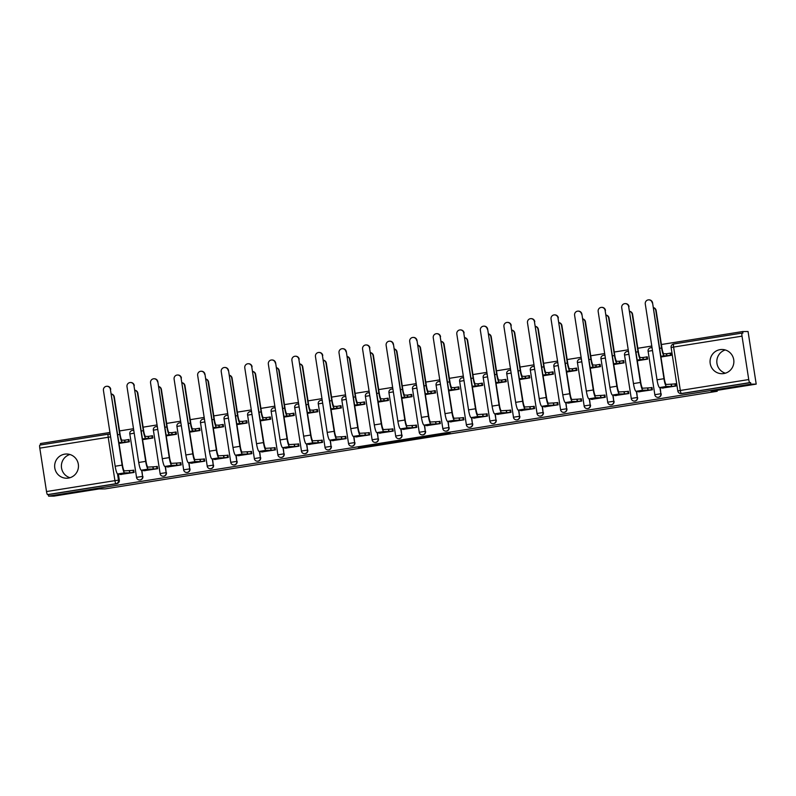 <?xml version="1.0" encoding="UTF-8"?>
<svg xmlns="http://www.w3.org/2000/svg" width="796" height="796" viewBox="0 0 796 796"><rect width="100%" height="100%" fill="white"/><g stroke="black" fill="none" stroke-linecap="round" stroke-linejoin="round"><path stroke-width="1.19" d="M432.039 436.258L450.247 433.342L445.462 433.362L427.959 436.118L438.825 435.014L432.039 436.258M68.416 478.078A12.109 11.92 -90.3 0 0 66.506 454.009A12.109 11.92 -90.3 0 0 54.685 467.093A12.109 11.92 -90.3 0 0 68.416 478.078M723.823 373.553A12.109 11.92 -90.3 0 0 721.912 349.484A12.109 11.92 -90.3 0 0 710.092 362.558A12.109 11.92 -90.3 0 0 723.823 373.553M133.768 430.437A3.104 3.055 -90.3 0 0 133.131 430.377L132.833 430.377A3.104 3.055 89.7 0 1 133.788 430.527M157.329 426.686A3.104 3.055 -90.3 0 0 156.693 426.616L156.394 426.616A3.104 3.055 89.7 0 1 157.339 426.765M180.891 422.925A3.104 3.055 -90.3 0 0 180.244 422.855L179.946 422.855A3.104 3.055 89.7 0 1 180.901 423.004M204.443 419.164A3.104 3.055 -90.3 0 0 203.806 419.104L203.507 419.104A3.104 3.055 89.7 0 1 204.463 419.253M228.004 415.413A3.104 3.055 -90.3 0 0 227.367 415.343L227.069 415.343A3.104 3.055 89.7 0 1 228.014 415.492M251.566 411.651A3.104 3.055 -90.3 0 0 250.919 411.582L250.621 411.592A3.104 3.055 89.7 0 1 251.576 411.741M275.118 407.89A3.104 3.055 -90.3 0 0 274.481 407.831L274.182 407.831A3.104 3.055 89.7 0 1 275.137 407.98M298.679 404.139A3.104 3.055 -90.3 0 0 298.042 404.07L297.744 404.07A3.104 3.055 89.7 0 1 298.699 404.219M322.241 400.378A3.104 3.055 -90.3 0 0 321.594 400.318L321.305 400.318A3.104 3.055 89.7 0 1 322.251 400.468M345.802 396.627A3.104 3.055 -90.3 0 0 345.156 396.557L344.857 396.557A3.104 3.055 89.7 0 1 345.812 396.707M369.354 392.866A3.104 3.055 -90.3 0 0 368.717 392.796L368.419 392.796A3.104 3.055 89.7 0 1 369.374 392.955M392.916 389.105A3.104 3.055 -90.3 0 0 392.269 389.045L391.98 389.045A3.104 3.055 89.7 0 1 392.925 389.194M416.477 385.354A3.104 3.055 -90.3 0 0 415.83 385.284L415.532 385.284A3.104 3.055 89.7 0 1 416.487 385.433M440.029 381.592A3.104 3.055 -90.3 0 0 439.392 381.523L439.094 381.533A3.104 3.055 89.7 0 1 440.049 381.682M463.59 377.841A3.104 3.055 -90.3 0 0 462.944 377.772L462.655 377.772A3.104 3.055 89.7 0 1 463.6 377.921M487.152 374.08A3.104 3.055 -90.3 0 0 486.505 374.011L486.207 374.011A3.104 3.055 89.7 0 1 487.162 374.16M510.704 370.319A3.104 3.055 -90.3 0 0 510.067 370.259L509.768 370.259A3.104 3.055 89.7 0 1 510.724 370.409M534.265 366.568A3.104 3.055 -90.3 0 0 533.628 366.498L533.33 366.498A3.104 3.055 89.7 0 1 534.275 366.648M557.827 362.807A3.104 3.055 -90.3 0 0 557.18 362.737L556.882 362.747A3.104 3.055 89.7 0 1 557.837 362.896M581.378 359.046A3.104 3.055 -90.3 0 0 580.742 358.986L580.443 358.986A3.104 3.055 89.7 0 1 581.398 359.135M604.94 355.295A3.104 3.055 -90.3 0 0 604.303 355.225L604.005 355.225A3.104 3.055 89.7 0 1 604.95 355.374M628.502 351.534A3.104 3.055 -90.3 0 0 627.855 351.474L627.556 351.474A3.104 3.055 89.7 0 1 628.512 351.623M652.053 347.782A3.104 3.055 -90.3 0 0 651.417 347.713L651.118 347.713A3.104 3.055 89.7 0 1 652.073 347.862M362.876 447.024L383.473 443.999L376.936 444.248L358.2 447.272L380.627 444.337L362.876 447.024M671.127 347.544L677.804 390.935L680.331 390.468L673.615 347.066L671.088 347.534A3.104 3.104 0 0 1 673.665 344.001L742.071 333.086A3.104 0.537 80.9 0 0 742.021 336.151L673.615 347.066A3.104 0.537 -99.1 0 1 673.665 344.001A3.104 0.537 -99.1 0 1 673.675 343.991L742.061 333.086A3.104 0.537 80.9 0 0 742.071 333.086L742.927 333.086L742.688 331.544L748.061 331.524L756.2 384.12L711.196 391.304L717.216 391.274L105.002 488.913L98.983 488.943L53.979 496.117L48.606 496.147L750.827 384.15L750.588 382.617L749.752 382.617L681.346 393.532A3.104 3.055 89.7 0 1 680.888 393.562L681.724 393.562A3.104 3.055 89.7 0 0 682.182 393.522L681.346 393.532A3.104 0.537 80.9 0 1 680.331 390.468L748.737 379.553A3.104 0.537 80.9 0 0 749.752 382.617M756.2 384.12L750.827 384.15M409.094 439.899L429.571 436.646L423.034 436.905L404.298 439.919L409.094 439.899L408.975 439.143M405.283 440.546L386.04 443.581L381.254 443.601L405.244 440.317M118.365 473.968L119.32 480.157L118.485 480.157A3.104 3.055 89.7 0 1 115.947 483.709L47.531 494.615A3.104 0.537 -99.1 0 1 46.516 491.55L39.8 448.148A3.104 0.537 -99.1 0 1 39.85 445.083A3.104 0.537 -99.1 0 1 39.87 445.083L108.246 434.178A3.104 3.055 89.7 0 1 110.266 434.546M742.688 331.544L661.396 344.509M651.785 346.041L637.835 348.27M628.233 349.802L614.283 352.031M604.671 353.563L590.722 355.782M581.11 357.314L567.16 359.543M557.558 361.076L543.608 363.294M533.997 364.827L520.047 367.055M510.435 368.588L496.485 370.817M486.883 372.349L472.933 374.568M463.322 376.1L449.372 378.329M439.76 379.861L425.81 382.09M416.209 383.622L402.259 385.841M392.647 387.373L378.697 389.602M369.085 391.135L355.135 393.353M345.534 394.886L331.584 397.114M321.972 398.647L308.022 400.876M298.41 402.408L284.461 404.627M274.859 406.159L260.909 408.388M251.297 409.92L237.347 412.149M227.736 413.681L213.786 415.9M204.174 417.432L190.234 419.661M180.622 421.193L166.672 423.412M157.061 424.945L143.111 427.173M133.499 428.706L119.549 430.935M109.948 432.467L40.467 443.541L40.686 444.954M48.606 496.147L48.367 494.615L47.531 494.615M742.021 336.151L748.737 379.553M662.302 388.04L675.913 386.04L675.565 383.742L673.157 384.12M638.74 391.801L652.362 389.801L652.004 387.493L649.596 387.881M637.397 360.757L647.606 359.125L647.257 356.827L644.85 357.205M615.179 395.552L628.8 393.552L628.442 391.254L626.034 391.642M613.835 364.508L624.054 362.886L623.696 360.578L621.288 360.966M591.627 399.313L605.239 397.313L604.88 395.015L602.482 395.393M590.274 368.269L600.492 366.638L600.134 364.339L597.726 364.727M568.065 403.075L581.687 401.065L581.329 398.766L578.921 399.154M566.722 372.03L576.931 370.399L576.583 368.1L574.175 368.478M544.504 406.826L558.125 404.826L557.767 402.527L555.359 402.905M543.161 375.782L553.379 374.16L553.021 371.851L550.613 372.239M520.952 410.587L534.564 408.587L534.206 406.278L531.808 406.666M519.599 379.543L529.818 377.911L529.459 375.613L527.052 376.001M497.391 414.348L511.012 412.338L510.654 410.04L508.246 410.428M496.047 383.294L506.256 381.672L505.908 379.374L503.5 379.752M473.829 418.099L487.45 416.099L487.092 413.801L484.684 414.179M472.486 387.055L482.704 385.423L482.346 383.125L479.938 383.513M450.277 421.86L463.889 419.85L463.531 417.552L461.123 417.94M448.924 390.816L459.143 389.184L458.785 386.886L456.377 387.264M426.716 425.611L440.327 423.611L439.979 421.313L437.571 421.701M425.372 394.567L435.581 392.945L435.233 390.637L432.825 391.025M403.154 429.372L416.776 427.372L416.417 425.074L414.01 425.452M401.811 398.328L412.03 396.697L411.671 394.398L409.263 394.786M379.602 433.133L393.214 431.124L392.856 428.825L390.448 429.213M378.249 402.089L388.468 400.458L388.11 398.159L385.702 398.537M356.041 436.885L369.652 434.885L369.304 432.586L366.896 432.964M354.698 405.841L364.906 404.209L364.548 401.91L362.15 402.298M332.479 440.646L346.101 438.646L345.743 436.337L343.335 436.725M331.136 409.602L341.355 407.97L340.996 405.671L338.589 406.05M308.928 444.397L322.539 442.397L322.181 440.098L319.773 440.486M307.574 413.353L317.793 411.731L317.435 409.433L315.027 409.811M285.366 448.158L298.978 446.158L298.629 443.86L296.221 444.238M284.023 417.114L294.231 415.482L293.873 413.184L291.465 413.572M261.804 451.919L275.426 449.909L275.068 447.611L272.66 447.999M260.461 420.875L270.68 419.243L270.322 416.945L267.914 417.323M238.253 455.67L251.864 453.67L251.506 451.372L249.098 451.75M236.9 424.626L247.118 423.004L246.76 420.696L244.352 421.084M214.691 459.431L228.303 457.431L227.954 455.133L225.547 455.511M213.348 428.387L223.557 426.755L223.198 424.457L220.791 424.845M191.13 463.192L204.751 461.183L204.393 458.884L201.985 459.272M189.786 432.148L199.995 430.517L199.647 428.218L197.239 428.596M167.568 466.944L181.189 464.944L180.831 462.645L178.423 463.023M166.225 435.9L176.443 434.268L176.085 431.969L173.677 432.357M144.016 470.705L157.628 468.705L157.28 466.396L154.872 466.784M142.673 439.661L152.882 438.029L152.524 435.73L150.116 436.108M120.455 474.456L134.076 472.456L133.718 470.157L131.31 470.545M119.111 443.412L129.32 441.79L128.972 439.482L126.564 439.87M141.927 470.207L142.584 476.396A3.104 3.055 89.7 0 1 139.579 479.978L139.877 479.978A3.104 3.055 -90.3 0 0 142.882 476.396M165.488 466.456L166.145 472.635A3.104 3.055 89.7 0 1 163.14 476.227L163.439 476.227A3.104 3.055 -90.3 0 0 166.444 472.635M189.04 462.695L189.707 468.884A3.104 3.055 89.7 0 1 186.702 472.466L186.99 472.466A3.104 3.055 -90.3 0 0 190.005 468.884M212.602 458.934L213.258 465.123A3.104 3.055 89.7 0 1 210.253 468.715L210.552 468.705A3.104 3.055 -90.3 0 0 213.557 465.123M236.163 455.183L236.82 461.372A3.104 3.055 89.7 0 1 233.815 464.954L234.114 464.954A3.104 3.055 -90.3 0 0 237.118 461.362M259.715 451.422L260.382 457.61A3.104 3.055 89.7 0 1 257.377 461.192L257.665 461.192A3.104 3.055 -90.3 0 0 260.68 457.61M283.276 447.67L283.933 453.849A3.104 3.055 89.7 0 1 280.928 457.441L281.227 457.441A3.104 3.055 -90.3 0 0 284.232 453.849M306.838 443.909L307.495 450.098A3.104 3.055 89.7 0 1 304.49 453.68L304.788 453.68A3.104 3.055 -90.3 0 0 307.793 450.098M330.39 440.148L331.056 446.337A3.104 3.055 89.7 0 1 328.051 449.929L328.35 449.919A3.104 3.055 -90.3 0 0 331.355 446.337M353.951 436.397L354.608 442.576A3.104 3.055 89.7 0 1 351.603 446.168L351.902 446.168A3.104 3.055 -90.3 0 0 354.907 442.576M377.513 432.636L378.17 438.825A3.104 3.055 89.7 0 1 375.165 442.407L375.463 442.407A3.104 3.055 -90.3 0 0 378.468 438.825M401.065 428.875L401.731 435.064A3.104 3.055 89.7 0 1 398.726 438.656L399.025 438.656A3.104 3.055 -90.3 0 0 402.03 435.064M424.626 425.124L425.293 431.313A3.104 3.055 89.7 0 1 422.278 434.895L422.577 434.895A3.104 3.055 -90.3 0 0 425.581 431.303M448.188 421.363L448.845 427.551A3.104 3.055 89.7 0 1 445.84 431.134L446.138 431.134A3.104 3.055 -90.3 0 0 449.143 427.551M471.739 417.611L472.406 423.79A3.104 3.055 89.7 0 1 469.401 427.382L469.7 427.382A3.104 3.055 -90.3 0 0 472.705 423.79M495.301 413.85L495.968 420.039A3.104 3.055 89.7 0 1 492.953 423.621L493.251 423.621A3.104 3.055 -90.3 0 0 496.256 420.039M518.863 410.089L519.519 416.278A3.104 3.055 89.7 0 1 516.514 419.87L516.813 419.86A3.104 3.055 -90.3 0 0 519.818 416.278M542.424 406.338L543.081 412.517A3.104 3.055 89.7 0 1 540.076 416.109L540.375 416.109A3.104 3.055 -90.3 0 0 543.379 412.517M565.976 402.577L566.643 408.766A3.104 3.055 89.7 0 1 563.638 412.348L563.926 412.348A3.104 3.055 -90.3 0 0 566.931 408.766M589.538 398.826L590.194 405.005A3.104 3.055 89.7 0 1 587.189 408.597L587.488 408.597A3.104 3.055 -90.3 0 0 590.493 405.005M613.099 395.065L613.756 401.254A3.104 3.055 89.7 0 1 610.751 404.836L611.049 404.836A3.104 3.055 -90.3 0 0 614.054 401.244M636.651 391.304L637.317 397.493A3.104 3.055 89.7 0 1 634.312 401.075L634.601 401.075A3.104 3.055 -90.3 0 0 637.606 397.493M660.212 387.553L660.869 393.731A3.104 3.055 89.7 0 1 657.864 397.323L658.163 397.323A3.104 3.055 -90.3 0 0 661.168 393.731M717.216 391.274L717.077 390.358M725.405 373.185A12.109 11.92 89.7 0 1 725.295 349.961M69.998 477.719A12.109 11.92 89.7 0 1 69.889 454.486M660.959 356.996L671.167 355.364L670.809 353.066L668.401 353.454M46.516 491.55L114.932 480.645L108.206 437.243A3.104 0.537 -99.1 0 1 108.256 434.168A3.104 3.104 0 0 1 108.734 434.138L109.569 434.128A3.104 3.055 89.7 0 1 110.216 434.198M48.367 494.615L116.783 483.699A3.104 3.055 -90.3 0 0 119.32 480.157M750.588 382.617L682.182 393.522M426.328 437.133L415.651 438.238L426.328 437.133M395.662 441.919L403.662 440.656L395.662 441.919M653.307 307.574A3.572 3.512 89.7 0 1 656.133 310.53L661.944 348.021A5.821 1.005 80.9 0 0 663.844 353.772L666.411 353.752L666.72 355.752L664.153 355.762A7.841 1.343 -99.1 0 1 661.585 348.021L655.785 310.53A3.572 3.512 -90.3 0 0 653.317 307.664M666.411 353.752L670.192 353.235L670.501 355.225L666.72 355.752M671.147 355.225L670.501 355.225M670.839 353.235L670.192 353.235M652.222 302.868A3.572 3.512 -90.3 0 0 648.73 299.853A3.572 3.512 -90.3 0 0 645.277 303.982L657.018 379.811L663.963 378.707L652.571 302.868L664.312 378.707A5.821 1.005 80.9 0 0 666.212 384.448L675.585 383.901M648.73 299.853L649.088 299.853A3.572 3.512 89.7 0 1 652.571 302.868M671.157 384.428L671.466 386.418L666.521 386.448A7.841 1.343 -99.1 0 1 663.963 378.707M675.894 385.901L671.466 386.418M663.396 388.04L661.765 388.04L664.521 387.533L659.576 387.553A7.841 1.343 -99.1 0 1 657.018 379.811M629.745 311.326A3.572 3.512 89.7 0 1 632.581 314.281L638.382 351.782A5.821 1.005 80.9 0 0 640.283 357.523L642.85 357.513L643.158 359.503L640.591 359.523A7.841 1.343 -99.1 0 1 638.034 351.782L632.223 314.291A3.572 3.512 -90.3 0 0 629.755 311.415M642.85 357.513L646.631 356.996L646.939 358.986L643.158 359.503M647.586 358.986L646.939 358.986M647.277 356.986L646.631 356.996M606.184 315.087A3.572 3.512 89.7 0 1 609.02 318.042L614.82 355.533A5.821 1.005 80.9 0 0 616.731 361.285L619.288 361.275L619.596 363.265L617.039 363.275A7.841 1.343 -99.1 0 1 614.472 355.543L608.671 318.042A3.572 3.512 -90.3 0 0 606.204 315.176M619.288 361.275L623.079 360.747L623.387 362.747L619.596 363.265M624.034 362.737L623.387 362.747M623.726 360.747L623.079 360.747M582.622 318.838A3.572 3.512 89.7 0 1 585.458 321.803L591.269 359.295A5.821 1.005 80.9 0 0 593.169 365.036L595.736 365.026L596.045 367.026L593.478 367.036A7.841 1.343 -99.1 0 1 590.911 359.295L585.11 321.803A3.572 3.512 -90.3 0 0 582.642 318.937M595.736 365.026L599.517 364.508L599.826 366.498L596.045 367.026M600.473 366.498L599.826 366.498M600.164 364.508L599.517 364.508M628.661 306.629A3.572 3.512 -90.3 0 0 625.178 303.614A3.572 3.512 -90.3 0 0 621.716 307.734L633.457 383.572L640.402 382.468L628.661 306.629L640.76 382.458A5.821 1.005 80.9 0 0 642.661 388.209L652.023 387.662M625.178 303.614L625.527 303.614A3.572 3.512 89.7 0 1 629.019 306.629M647.596 388.189L647.904 390.179L642.969 390.199A7.841 1.343 -99.1 0 1 640.402 382.468M652.332 389.652L647.904 390.179M639.835 391.791L638.203 391.791L640.959 391.284L636.024 391.314A7.841 1.343 -99.1 0 1 633.457 383.572M605.109 310.39A3.572 3.512 -90.3 0 0 601.617 307.375A3.572 3.512 -90.3 0 0 598.164 311.495L609.895 387.334L616.85 386.219L605.109 310.39L617.198 386.219A5.821 1.005 80.9 0 0 619.099 391.96L628.472 391.423M601.617 307.375L601.965 307.365A3.572 3.512 89.7 0 1 605.457 310.39M624.034 391.94L624.343 393.94L619.407 393.96A7.841 1.343 -99.1 0 1 616.85 386.219M628.78 393.413L624.343 393.94M616.273 395.552L614.641 395.552L617.398 395.045L612.462 395.065A7.841 1.343 -99.1 0 1 609.895 387.334M581.548 314.141A3.572 3.512 -90.3 0 0 578.055 311.127A3.572 3.512 -90.3 0 0 574.603 315.256L586.344 391.085L593.289 389.98L581.896 314.141L593.637 389.98A5.821 1.005 80.9 0 0 595.537 395.721L604.91 395.174M578.055 311.127L578.413 311.127A3.572 3.512 89.7 0 1 581.896 314.141M600.482 395.702L600.791 397.692L595.846 397.711A7.841 1.343 -99.1 0 1 593.289 389.98M605.219 397.174L600.791 397.692M592.721 399.313L591.09 399.313L593.846 398.796L588.901 398.826A7.841 1.343 -99.1 0 1 586.344 391.085M559.071 322.599A3.572 3.512 89.7 0 1 561.906 325.554L567.707 363.056A5.821 1.005 80.9 0 0 569.608 368.797L572.175 368.787L572.483 370.777L569.916 370.787A7.841 1.343 -99.1 0 1 567.359 363.056L561.548 325.554A3.572 3.512 -90.3 0 0 559.081 322.688M572.175 368.787L575.956 368.269L576.264 370.259L572.483 370.777M576.911 370.259L576.264 370.259M576.602 368.259L575.956 368.269M535.509 326.36A3.572 3.512 89.7 0 1 538.345 329.315L544.146 366.807A5.821 1.005 80.9 0 0 546.056 372.558L548.613 372.548L548.922 374.538L546.364 374.548A7.841 1.343 -99.1 0 1 543.797 366.807L537.997 329.315A3.572 3.512 -90.3 0 0 535.529 326.45M548.613 372.548L552.404 372.021L552.713 374.02L548.922 374.538M553.359 374.011L552.713 374.02M553.041 372.021L552.404 372.021M557.986 317.902A3.572 3.512 -90.3 0 0 554.504 314.888A3.572 3.512 -90.3 0 0 551.041 319.007L562.782 394.846L569.727 393.731L557.986 317.902L570.085 393.731A5.821 1.005 80.9 0 0 571.986 399.483L581.349 398.935M554.504 314.888L554.852 314.888A3.572 3.512 89.7 0 1 558.344 317.902M576.921 399.453L577.229 401.453L572.294 401.473A7.841 1.343 -99.1 0 1 569.727 393.731M581.657 400.925L577.229 401.453M569.16 403.065L567.528 403.065L570.284 402.557L565.349 402.577A7.841 1.343 -99.1 0 1 562.782 394.846M534.434 321.664A3.572 3.512 -90.3 0 0 530.942 318.639A3.572 3.512 -90.3 0 0 527.489 322.768L539.22 398.597L546.175 397.493L534.434 321.664L546.524 397.493A5.821 1.005 80.9 0 0 548.424 403.234L557.797 402.686M530.942 318.639L531.29 318.639A3.572 3.512 89.7 0 1 534.783 321.654M553.359 403.214L553.668 405.204L548.733 405.234A7.841 1.343 -99.1 0 1 546.175 397.493M558.105 404.686L553.668 405.204M545.598 406.826L543.966 406.826L546.723 406.318L541.787 406.338A7.841 1.343 -99.1 0 1 539.22 398.597M511.947 330.111A3.572 3.512 89.7 0 1 514.783 333.076L520.594 370.568A5.821 1.005 80.9 0 0 522.494 376.309L525.062 376.299L525.37 378.289L522.803 378.309A7.841 1.343 -99.1 0 1 520.236 370.568L514.435 333.076A3.572 3.512 -90.3 0 0 511.967 330.201M525.062 376.299L528.842 375.782L529.151 377.772L525.37 378.289M529.798 377.772L529.151 377.772M529.489 375.782L528.842 375.782M488.396 333.872A3.572 3.512 89.7 0 1 491.231 336.827L497.032 374.319A5.821 1.005 80.9 0 0 498.933 380.07L501.5 380.06L501.808 382.05L499.241 382.06A7.841 1.343 -99.1 0 1 496.684 374.329L490.873 336.827A3.572 3.512 -90.3 0 0 488.406 333.962M501.5 380.06L505.281 379.533L505.589 381.533L501.808 382.05M506.236 381.533L505.589 381.533M505.928 379.533L505.281 379.533M464.834 337.633A3.572 3.512 89.7 0 1 467.67 340.589L473.471 378.08A5.821 1.005 80.9 0 0 475.371 383.831L477.938 383.811L478.247 385.811L475.69 385.821A7.841 1.343 -99.1 0 1 473.123 378.08L467.322 340.589A3.572 3.512 -90.3 0 0 464.844 337.723M477.938 383.811L481.729 383.294L482.038 385.284L478.247 385.811M482.675 385.284L482.038 385.284M482.366 383.294L481.729 383.294M441.273 341.385A3.572 3.512 89.7 0 1 444.108 344.34L449.919 381.841A5.821 1.005 80.9 0 0 451.82 387.582L454.377 387.572L454.685 389.562L452.128 389.582A7.841 1.343 -99.1 0 1 449.561 381.841L443.76 344.35A3.572 3.512 -90.3 0 0 441.292 341.474M454.377 387.572L458.168 387.055L458.476 389.045L454.685 389.562M459.123 389.045L458.476 389.045M458.814 387.045L458.168 387.055M417.721 345.146A3.572 3.512 89.7 0 1 420.557 348.101L426.358 385.592A5.821 1.005 80.9 0 0 428.258 391.343L430.825 391.334L431.134 393.324L428.566 393.333A7.841 1.343 -99.1 0 1 426.009 385.602L420.198 348.101A3.572 3.512 -90.3 0 0 417.731 345.235M430.825 391.334L434.606 390.806L434.915 392.806L431.134 393.324M435.561 392.796L434.915 392.806M435.253 390.806L434.606 390.806M394.159 348.897A3.572 3.512 89.7 0 1 396.995 351.862L402.796 389.353A5.821 1.005 80.9 0 0 404.696 395.095L407.263 395.085L407.572 397.085L405.005 397.095A7.841 1.343 -99.1 0 1 402.448 389.353L396.647 351.862A3.572 3.512 -90.3 0 0 394.169 348.996M407.263 395.085L411.054 394.567L411.363 396.557L407.572 397.085M412 396.557L411.363 396.557M411.691 394.567L411.054 394.567M370.598 352.658A3.572 3.512 89.7 0 1 373.433 355.613L379.244 393.115A5.821 1.005 80.9 0 0 381.145 398.856L383.702 398.846L384.01 400.836L381.453 400.846A7.841 1.343 -99.1 0 1 378.886 393.115L373.085 355.613A3.572 3.512 -90.3 0 0 370.618 352.747M383.702 398.846L387.493 398.328L387.801 400.318L384.01 400.836M388.448 400.318L387.801 400.318M388.14 398.318L387.493 398.328M347.046 356.419A3.572 3.512 89.7 0 1 349.882 359.374L355.683 396.866A5.821 1.005 80.9 0 0 357.583 402.617L360.15 402.597L360.459 404.597L357.892 404.607A7.841 1.343 -99.1 0 1 355.334 396.866L349.524 359.374A3.572 3.512 -90.3 0 0 347.056 356.509M360.15 402.597L363.931 402.079L364.24 404.079L360.459 404.597M364.886 404.07L364.24 404.079M364.578 402.079L363.931 402.079M510.873 325.415A3.572 3.512 -90.3 0 0 507.38 322.4A3.572 3.512 -90.3 0 0 503.928 326.529L515.669 402.358L522.614 401.254L510.873 325.415L522.962 401.244A5.821 1.005 80.9 0 0 524.862 406.995L534.235 406.448M507.38 322.4L507.739 322.4A3.572 3.512 89.7 0 1 511.221 325.415M529.808 406.975L530.116 408.965L525.171 408.985A7.841 1.343 -99.1 0 1 522.614 401.254M534.544 408.438L530.116 408.965M522.037 410.577L520.455 410.587L523.171 410.069L518.226 410.099A7.841 1.343 -99.1 0 1 515.669 402.358M487.311 329.176A3.572 3.512 -90.3 0 0 483.829 326.161A3.572 3.512 -90.3 0 0 480.366 330.28L492.107 406.119L499.052 405.005L487.669 329.176L499.4 405.005A5.821 1.005 80.9 0 0 501.311 410.756L510.674 410.209M483.829 326.161L484.177 326.151A3.572 3.512 89.7 0 1 487.669 329.176M506.246 410.726L506.555 412.726L501.619 412.746A7.841 1.343 -99.1 0 1 499.052 405.005M510.982 412.199L506.555 412.726M498.485 414.338L496.853 414.338L499.609 413.83L494.674 413.85A7.841 1.343 -99.1 0 1 492.107 406.119M463.76 332.927A3.572 3.512 -90.3 0 0 460.267 329.912A3.572 3.512 -90.3 0 0 456.814 334.041L468.545 409.87L475.501 408.766L463.76 332.927L475.849 408.766A5.821 1.005 80.9 0 0 477.749 414.507L487.122 413.96M460.267 329.912L460.615 329.912A3.572 3.512 89.7 0 1 464.108 332.927M482.684 414.487L482.993 416.477L478.058 416.507A7.841 1.343 -99.1 0 1 475.501 408.766M487.431 415.96L482.993 416.477M474.923 418.099L473.292 418.099L476.048 417.592L471.113 417.611A7.841 1.343 -99.1 0 1 468.545 409.87M440.198 336.688A3.572 3.512 -90.3 0 0 436.705 333.673A3.572 3.512 -90.3 0 0 433.253 337.793L444.994 413.631L451.939 412.527L440.198 336.688L452.287 412.517A5.821 1.005 80.9 0 0 454.188 418.268L463.561 417.721M436.705 333.673L437.054 333.673A3.572 3.512 89.7 0 1 440.546 336.688M459.133 418.238L459.441 420.238L454.496 420.258A7.841 1.343 -99.1 0 1 451.939 412.527M463.869 419.711L459.441 420.238M451.362 421.85L449.74 421.85L452.496 421.343L447.551 421.373A7.841 1.343 -99.1 0 1 444.994 413.631M416.636 340.449A3.572 3.512 -90.3 0 0 413.154 337.434A3.572 3.512 -90.3 0 0 409.691 341.554L421.432 417.383L428.377 416.278L416.995 340.439L428.726 416.278A5.821 1.005 80.9 0 0 430.636 422.019L439.999 421.482M413.154 337.434L413.502 337.424A3.572 3.512 89.7 0 1 416.995 340.439M435.571 421.999L435.88 423.989L430.944 424.019A7.841 1.343 -99.1 0 1 428.377 416.278M440.307 423.472L435.88 423.989M427.81 425.611L426.178 425.611L428.935 425.104L423.989 425.124A7.841 1.343 -99.1 0 1 421.432 417.383M393.085 344.2A3.572 3.512 -90.3 0 0 389.592 341.185A3.572 3.512 -90.3 0 0 386.13 345.315L397.871 421.144L404.826 420.039L393.433 344.2L405.174 420.039A5.821 1.005 80.9 0 0 407.074 425.78L416.447 425.233M389.592 341.185L389.94 341.185A3.572 3.512 89.7 0 1 393.433 344.2M412.01 425.76L412.318 427.75L407.383 427.77A7.841 1.343 -99.1 0 1 404.826 420.039M416.756 427.223L412.318 427.75M404.249 429.362L402.617 429.372L405.373 428.855L400.438 428.885A7.841 1.343 -99.1 0 1 397.871 421.144M369.523 347.961A3.572 3.512 -90.3 0 0 366.031 344.947A3.572 3.512 -90.3 0 0 362.578 349.066L374.319 424.905L381.264 423.79L369.523 347.961L381.612 423.79A5.821 1.005 80.9 0 0 383.513 429.541L392.886 428.994M366.031 344.947L366.379 344.947A3.572 3.512 89.7 0 1 369.871 347.961M388.458 429.512L388.766 431.512L383.821 431.531A7.841 1.343 -99.1 0 1 381.264 423.79M393.194 430.984L388.766 431.512M380.687 433.124L379.065 433.124L381.811 432.616L376.876 432.636A7.841 1.343 -99.1 0 1 374.319 424.905M345.962 351.723A3.572 3.512 -90.3 0 0 342.479 348.698A3.572 3.512 -90.3 0 0 339.016 352.827L350.757 428.656L357.702 427.551L346.32 351.713L358.051 427.551A5.821 1.005 80.9 0 0 359.961 433.293L369.324 432.745M342.479 348.698L342.827 348.698A3.572 3.512 89.7 0 1 346.32 351.713M364.896 433.273L365.205 435.263L360.27 435.293A7.841 1.343 -99.1 0 1 357.702 427.551M369.633 434.745L365.205 435.263M357.135 436.885L355.504 436.885L358.26 436.377L353.315 436.397A7.841 1.343 -99.1 0 1 350.757 428.656M323.484 360.17A3.572 3.512 89.7 0 1 326.32 363.125L332.121 400.627A5.821 1.005 80.9 0 0 334.022 406.368L336.589 406.358L336.897 408.348L334.33 408.368A7.841 1.343 -99.1 0 1 331.773 400.627L325.972 363.135A3.572 3.512 -90.3 0 0 323.494 360.26M336.589 406.358L340.38 405.841L340.688 407.831L336.897 408.348M341.325 407.831L340.688 407.831M341.016 405.831L340.38 405.841M299.923 363.931A3.572 3.512 89.7 0 1 302.759 366.886L308.569 404.378A5.821 1.005 80.9 0 0 310.47 410.129L313.027 410.119L313.335 412.109L310.778 412.119A7.841 1.343 -99.1 0 1 308.211 404.388L302.41 366.886A3.572 3.512 -90.3 0 0 299.943 364.021M313.027 410.119L316.818 409.592L317.126 411.592L313.335 412.109M317.773 411.582L317.126 411.592M317.465 409.592L316.818 409.592M276.371 367.692A3.572 3.512 89.7 0 1 279.197 370.647L285.008 408.139A5.821 1.005 80.9 0 0 286.908 413.89L289.475 413.87L289.784 415.87L287.217 415.88A7.841 1.343 -99.1 0 1 284.66 408.139L278.849 370.647A3.572 3.512 -90.3 0 0 276.381 367.782M289.475 413.87L293.256 413.353L293.565 415.343L289.784 415.87M294.212 415.343L293.565 415.343M293.903 413.353L293.256 413.353M252.81 371.443A3.572 3.512 89.7 0 1 255.645 374.399L261.446 411.9A5.821 1.005 80.9 0 0 263.347 417.641L265.914 417.631L266.222 419.621L263.655 419.641A7.841 1.343 -99.1 0 1 261.098 411.9L255.297 374.409A3.572 3.512 -90.3 0 0 252.82 371.533M265.914 417.631L269.705 417.114L270.013 419.104L266.222 419.621M270.65 419.104L270.013 419.104M270.341 417.104L269.705 417.114M229.248 375.205A3.572 3.512 89.7 0 1 232.084 378.16L237.885 415.651A5.821 1.005 80.9 0 0 239.795 421.402L242.352 421.392L242.661 423.382L240.103 423.392A7.841 1.343 -99.1 0 1 237.536 415.651L231.736 378.16A3.572 3.512 -90.3 0 0 229.268 375.294M242.352 421.392L246.143 420.865L246.452 422.865L242.661 423.382M247.098 422.855L246.452 422.865M246.79 420.865L246.143 420.865M205.696 378.956A3.572 3.512 89.7 0 1 208.522 381.921L214.333 419.412A5.821 1.005 80.9 0 0 216.233 425.154L218.8 425.144L219.109 427.144L216.542 427.154A7.841 1.343 -99.1 0 1 213.985 419.412L208.174 381.921A3.572 3.512 -90.3 0 0 205.706 379.055M218.8 425.144L222.581 424.626L222.89 426.616L219.109 427.144M223.537 426.616L222.89 426.616M223.228 424.626L222.581 424.626M322.41 355.474A3.572 3.512 -90.3 0 0 318.917 352.459A3.572 3.512 -90.3 0 0 315.455 356.578L327.196 432.417L334.141 431.313L322.41 355.474L334.499 431.303A5.821 1.005 80.9 0 0 336.4 437.054L345.772 436.506M318.917 352.459L319.266 352.459A3.572 3.512 89.7 0 1 322.758 355.474M341.335 437.034L341.643 439.024L336.708 439.044A7.841 1.343 -99.1 0 1 334.141 431.313M346.081 438.496L341.643 439.024M333.574 440.636L331.942 440.636L334.698 440.128L329.763 440.158A7.841 1.343 -99.1 0 1 327.196 432.417M298.848 359.235A3.572 3.512 -90.3 0 0 295.356 356.22A3.572 3.512 -90.3 0 0 291.903 360.339L303.644 436.178L310.589 435.064L298.848 359.235L310.938 435.064A5.821 1.005 80.9 0 0 312.838 440.815L322.211 440.268M295.356 356.22L295.704 356.21A3.572 3.512 89.7 0 1 299.197 359.235M317.783 440.785L318.092 442.785L313.146 442.805A7.841 1.343 -99.1 0 1 310.589 435.064M322.519 442.258L318.092 442.785M310.012 444.397L308.39 444.397L311.137 443.889L306.201 443.909A7.841 1.343 -99.1 0 1 303.644 436.178M275.287 362.986A3.572 3.512 -90.3 0 0 271.794 359.971A3.572 3.512 -90.3 0 0 268.342 364.1L280.083 439.929L287.028 438.825L275.635 362.986L287.376 438.825A5.821 1.005 80.9 0 0 289.286 444.566L298.649 444.019M271.794 359.971L272.152 359.971A3.572 3.512 89.7 0 1 275.635 362.986M294.221 444.546L294.53 446.536L289.595 446.566A7.841 1.343 -99.1 0 1 287.028 438.825M298.958 446.019L294.53 446.536M286.46 448.158L284.829 448.158L287.585 447.65L282.64 447.67A7.841 1.343 -99.1 0 1 280.083 439.929M251.735 366.747A3.572 3.512 -90.3 0 0 248.243 363.732A3.572 3.512 -90.3 0 0 244.78 367.851L256.521 443.69L263.466 442.576L251.735 366.747L263.824 442.576A5.821 1.005 80.9 0 0 265.725 448.327L275.098 447.78M248.243 363.732L248.591 363.732A3.572 3.512 89.7 0 1 252.083 366.747M270.66 448.297L270.968 450.297L266.033 450.317A7.841 1.343 -99.1 0 1 263.466 442.576M275.406 449.77L270.968 450.297M262.899 451.909L261.267 451.909L264.023 451.402L259.088 451.431A7.841 1.343 -99.1 0 1 256.521 443.69M228.173 370.508A3.572 3.512 -90.3 0 0 224.681 367.483A3.572 3.512 -90.3 0 0 221.228 371.613L232.969 447.442L239.914 446.337L228.522 370.498L240.263 446.337A5.821 1.005 80.9 0 0 242.163 452.078L251.536 451.531M224.681 367.483L225.029 367.483A3.572 3.512 89.7 0 1 228.522 370.498M247.108 452.058L247.417 454.048L242.472 454.078A7.841 1.343 -99.1 0 1 239.914 446.337M251.844 453.531L247.417 454.048M239.337 455.67L237.715 455.67L240.462 455.163L235.526 455.183A7.841 1.343 -99.1 0 1 232.969 447.442M204.612 374.259A3.572 3.512 -90.3 0 0 201.119 371.244A3.572 3.512 -90.3 0 0 197.667 375.374L209.408 451.203L216.353 450.098L204.96 374.259L216.701 450.098A5.821 1.005 80.9 0 0 218.611 455.839L227.974 455.292M201.119 371.244L201.478 371.244A3.572 3.512 89.7 0 1 204.96 374.259M223.547 455.819L223.855 457.809L218.92 457.829A7.841 1.343 -99.1 0 1 216.353 450.098M228.283 457.282L223.855 457.809M215.786 459.421L214.154 459.431L216.91 458.914L211.965 458.944A7.841 1.343 -99.1 0 1 209.408 451.203M182.135 382.717A3.572 3.512 89.7 0 1 184.971 385.672L190.771 423.173A5.821 1.005 80.9 0 0 192.672 428.915L195.239 428.905L195.547 430.895L192.98 430.905A7.841 1.343 -99.1 0 1 190.423 423.173L184.612 385.672A3.572 3.512 -90.3 0 0 182.145 382.806M195.239 428.905L199.03 428.387L199.338 430.377L195.547 430.895M199.975 430.377L199.338 430.377M199.667 428.377L199.03 428.387M181.06 378.02A3.572 3.512 -90.3 0 0 177.568 375.006A3.572 3.512 -90.3 0 0 174.105 379.125L185.846 454.964L192.791 453.849L181.06 378.02L193.149 453.849A5.821 1.005 80.9 0 0 195.05 459.6L204.413 459.053M177.568 375.006L177.916 375.006A3.572 3.512 89.7 0 1 181.408 378.02M199.985 459.571L200.294 461.571L195.358 461.59A7.841 1.343 -99.1 0 1 192.791 453.849M204.721 461.043L200.294 461.571M192.224 463.182L190.592 463.182L193.348 462.675L188.413 462.695A7.841 1.343 -99.1 0 1 185.846 454.964M158.573 386.478A3.572 3.512 89.7 0 1 161.409 389.433L167.21 426.925A5.821 1.005 80.9 0 0 169.12 432.676L171.677 432.656L171.986 434.656L169.429 434.666A7.841 1.343 -99.1 0 1 166.861 426.925L161.061 389.433A3.572 3.512 -90.3 0 0 158.593 386.567M171.677 432.656L175.468 432.138L175.777 434.138L171.986 434.656M176.423 434.128L175.777 434.138M176.115 432.138L175.468 432.138M157.499 381.772A3.572 3.512 -90.3 0 0 154.006 378.757A3.572 3.512 -90.3 0 0 150.553 382.886L162.294 458.715L169.24 457.61L157.847 381.772L169.588 457.61A5.821 1.005 80.9 0 0 171.488 463.352L180.861 462.804M154.006 378.757L154.354 378.757A3.572 3.512 89.7 0 1 157.847 381.772M176.423 463.332L176.742 465.322L171.797 465.352A7.841 1.343 -99.1 0 1 169.24 457.61M181.17 464.804L176.742 465.322M168.662 466.944L167.031 466.944L169.787 466.436L164.852 466.456A7.841 1.343 -99.1 0 1 162.294 458.715M135.021 390.229A3.572 3.512 89.7 0 1 137.847 393.184L143.658 430.686A5.821 1.005 80.9 0 0 145.559 436.427L148.126 436.417L148.434 438.407L145.867 438.427A7.841 1.343 -99.1 0 1 143.31 430.686L137.499 393.194A3.572 3.512 -90.3 0 0 135.031 390.319M148.126 436.417L151.907 435.9L152.215 437.89L148.434 438.407M152.862 437.89L152.215 437.89M152.553 435.89L151.907 435.9M133.937 385.533A3.572 3.512 -90.3 0 0 130.445 382.518A3.572 3.512 -90.3 0 0 126.992 386.637L138.733 462.476L145.678 461.372L133.937 385.533L146.026 461.362A5.821 1.005 80.9 0 0 147.927 467.113L157.3 466.565M130.445 382.518L130.803 382.518A3.572 3.512 89.7 0 1 134.285 385.533M152.872 467.093L153.18 469.083L148.235 469.103A7.841 1.343 -99.1 0 1 145.678 461.372M157.608 468.555L153.18 469.083M145.111 470.695L143.479 470.695L146.235 470.187L141.29 470.217A7.841 1.343 -99.1 0 1 138.733 462.476M111.46 393.99A3.572 3.512 89.7 0 1 114.296 396.945L120.097 434.437A5.821 1.005 80.9 0 0 121.997 440.188L124.564 440.178L124.873 442.168L122.305 442.178A7.841 1.343 -99.1 0 1 119.748 434.447L113.937 396.945A3.572 3.512 -90.3 0 0 111.47 394.08M124.564 440.178L128.345 439.651L128.663 441.651L124.873 442.168M129.3 441.641L128.663 441.651M128.992 439.651L128.345 439.651M110.375 389.294A3.572 3.512 -90.3 0 0 106.893 386.279A3.572 3.512 -90.3 0 0 103.43 390.398L115.171 466.237L122.116 465.123L110.375 389.294L122.475 465.123A5.821 1.005 80.9 0 0 124.375 470.874L133.738 470.327M106.893 386.279L107.241 386.269A3.572 3.512 89.7 0 1 110.734 389.294M129.31 470.844L129.619 472.844L124.683 472.864A7.841 1.343 -99.1 0 1 122.116 465.123M134.046 472.317L129.619 472.844M121.549 474.456L119.917 474.456L122.674 473.948L117.738 473.968A7.841 1.343 -99.1 0 1 115.171 466.237M132.375 430.407A3.104 3.055 89.7 0 1 132.833 430.377A3.104 3.104 0 0 0 129.778 433.949L134.196 433.193M155.936 426.656A3.104 3.055 89.7 0 1 156.394 426.616A3.104 3.104 0 0 0 153.339 430.198L157.757 429.442M179.488 422.895A3.104 3.055 89.7 0 1 179.946 422.855A3.104 3.104 0 0 0 176.901 426.437L181.319 425.681M203.05 419.144A3.104 3.055 89.7 0 1 203.507 419.104A3.104 3.104 0 0 0 200.453 422.686L204.87 421.92M226.611 415.383A3.104 3.055 89.7 0 1 227.069 415.343A3.104 3.104 0 0 0 224.014 418.925L228.432 418.169M250.163 411.622A3.104 3.055 89.7 0 1 250.621 411.592A3.104 3.104 0 0 0 247.576 415.164L251.994 414.408M273.725 407.87A3.104 3.055 89.7 0 1 274.182 407.831A3.104 3.104 0 0 0 271.128 411.413L275.545 410.656M297.286 404.109A3.104 3.055 89.7 0 1 297.744 404.07A3.104 3.104 0 0 0 294.689 407.651L299.107 406.895M320.838 400.358A3.104 3.055 89.7 0 1 321.305 400.318A3.104 3.104 0 0 0 318.251 403.9L322.669 403.134M344.399 396.597A3.104 3.055 89.7 0 1 344.857 396.557A3.104 3.104 0 0 0 341.802 400.139L346.22 399.383M367.961 392.836A3.104 3.055 89.7 0 1 368.419 392.796A3.104 3.104 0 0 0 365.364 396.378L369.782 395.622M391.513 389.085A3.104 3.055 89.7 0 1 391.98 389.045A3.104 3.104 0 0 0 388.926 392.627L393.343 391.861M415.074 385.324A3.104 3.055 89.7 0 1 415.532 385.284A3.104 3.104 0 0 0 412.477 388.866L416.895 388.11M438.636 381.563A3.104 3.055 89.7 0 1 439.094 381.533A3.104 3.104 0 0 0 436.039 385.105L440.457 384.349M462.187 377.811A3.104 3.055 89.7 0 1 462.655 377.772A3.104 3.104 0 0 0 459.6 381.354L464.018 380.597M485.749 374.05A3.104 3.055 89.7 0 1 486.207 374.011A3.104 3.104 0 0 0 483.152 377.593L487.58 376.836M509.311 370.299A3.104 3.055 89.7 0 1 509.768 370.259A3.104 3.104 0 0 0 506.714 373.841L511.132 373.075M532.862 366.538A3.104 3.055 89.7 0 1 533.33 366.498A3.104 3.104 0 0 0 530.275 370.08L534.693 369.324M556.424 362.777A3.104 3.055 89.7 0 1 556.882 362.747A3.104 3.104 0 0 0 553.827 366.319L558.255 365.563M579.986 359.026A3.104 3.055 89.7 0 1 580.443 358.986A3.104 3.104 0 0 0 577.389 362.568L581.806 361.812M603.537 355.265A3.104 3.055 89.7 0 1 604.005 355.225A3.104 3.104 0 0 0 600.95 358.807L605.368 358.051M627.099 351.504A3.104 3.055 89.7 0 1 627.556 351.474A3.104 3.104 0 0 0 624.512 355.046L628.93 354.29M650.66 347.752A3.104 3.055 89.7 0 1 651.118 347.713A3.104 3.104 0 0 0 648.063 351.295L652.481 350.538M117.519 473.889L118.485 480.157L114.932 480.645A3.104 0.537 80.9 0 0 115.947 483.709L116.783 483.699M110.634 436.885L39.8 448.148M141.628 470.207L142.584 476.396L136.494 477.351A3.104 3.104 0 0 0 139.579 479.978M165.19 466.456L166.145 472.635L160.056 473.6A3.104 3.104 0 0 0 163.14 476.227M188.742 462.695L189.707 468.884L183.617 469.839A3.104 3.104 0 0 0 186.702 472.466M212.303 458.944L213.258 465.123L207.169 466.078A3.104 3.104 0 0 0 210.253 468.715M235.865 455.183L236.82 461.372L230.731 462.327A3.104 3.104 0 0 0 233.815 464.954M259.426 451.422L260.382 457.61L254.292 458.566A3.104 3.104 0 0 0 257.377 461.192M282.978 447.67L283.933 453.849L277.854 454.805A3.104 3.104 0 0 0 280.928 457.441M306.54 443.909L307.495 450.098L301.405 451.053A3.104 3.104 0 0 0 304.49 453.68M330.101 440.148L331.056 446.337L324.967 447.292A3.104 3.104 0 0 0 328.051 449.929M353.653 436.397L354.608 442.576L348.529 443.541A3.104 3.104 0 0 0 351.603 446.168M377.214 432.636L378.17 438.825L372.08 439.78A3.104 3.104 0 0 0 375.165 442.407M400.776 428.885L401.731 435.064L395.642 436.019A3.104 3.104 0 0 0 398.726 438.656M424.328 425.124L425.293 431.313L419.203 432.268A3.104 3.104 0 0 0 422.278 434.895M447.889 421.363L448.845 427.551L442.755 428.507A3.104 3.104 0 0 0 445.84 431.134M471.451 417.611L472.406 423.79L466.317 424.756A3.104 3.104 0 0 0 469.401 427.382M495.003 413.85L495.968 420.039L489.878 420.994A3.104 3.104 0 0 0 492.953 423.621M518.564 410.099L519.519 416.278L513.43 417.233A3.104 3.104 0 0 0 516.514 419.87M542.126 406.338L543.081 412.517L536.992 413.482A3.104 3.104 0 0 0 540.076 416.109M565.677 402.577L566.643 408.766L560.553 409.721A3.104 3.104 0 0 0 563.638 412.348M589.239 398.826L590.194 405.005L584.105 405.96A3.104 3.104 0 0 0 587.189 408.597M612.801 395.065L613.756 401.254L607.666 402.209A3.104 3.104 0 0 0 610.751 404.836M636.352 391.304L637.317 397.493L631.228 398.448A3.104 3.104 0 0 0 634.312 401.075M659.914 387.553L660.869 393.731L654.78 394.697A3.104 3.104 0 0 0 657.864 397.323M654.829 394.697L648.113 351.295M631.278 398.458L624.552 355.056M607.716 402.209L601 358.817M584.155 405.97L577.438 362.568M560.593 409.731L553.877 366.329M537.041 413.482L530.325 370.09M513.48 417.243L506.763 373.841M489.918 421.004L483.202 377.603M466.366 424.756L459.65 381.354M442.805 428.517L436.089 385.115M419.243 432.268L412.527 388.876M395.692 436.029L388.926 392.627M372.13 439.79L365.414 396.388M341.852 400.149L348.529 443.541M325.017 447.302L318.291 403.9M301.455 451.063L294.739 407.661M277.894 454.815L271.177 411.413M254.342 458.576L247.616 415.174M230.78 462.327L224.064 418.935M207.219 466.088L200.502 422.686M183.667 469.849L176.941 426.447M160.105 473.6L153.389 430.208M136.544 477.361L129.828 433.959M108.256 434.168A3.104 0.537 -99.1 0 1 108.276 434.168L39.85 445.083M680.888 393.562A3.104 3.104 0 0 1 677.804 390.935L677.854 390.945M438.725 434.397L438.825 435.014M438.337 434.457L438.427 435.014M410.716 438.865L410.845 439.661M387.672 442.536L387.791 443.342M385.931 442.815L386.04 443.581M666.63 353.723L666.939 355.712M664.153 355.762L660.849 356.29M661.585 348.021L659.615 348.34M671.695 386.388L671.386 384.388M659.576 387.553L666.521 386.448M675.247 385.901L674.938 383.911M643.078 357.474L643.387 359.474M640.591 359.523L637.288 360.051M638.034 351.782L636.054 352.101M619.517 361.235L619.825 363.225M617.039 363.275L613.726 363.802M614.472 355.543L612.492 355.852M595.955 364.996L596.264 366.986M593.478 367.036L590.164 367.563M590.911 359.295L588.94 359.613M648.133 390.139L647.825 388.15M636.024 391.314L642.969 390.199M651.695 389.662L651.387 387.662M624.571 393.901L624.263 391.911M612.462 395.065L619.407 393.96M628.134 393.413L627.825 391.423M601.02 397.662L600.711 395.662M588.901 398.826L595.846 397.711M604.572 397.174L604.263 395.174M572.404 368.747L572.712 370.747M569.916 370.787L566.613 371.314M567.359 363.056L565.379 363.364M548.842 372.508L549.15 374.498M546.364 374.548L543.051 375.075M543.797 366.807L541.817 367.125M577.458 401.413L577.15 399.423M565.349 402.577L572.294 401.473M581.02 400.925L580.712 398.935M553.897 405.174L553.588 403.174M541.787 406.338L548.733 405.234M557.459 404.686L557.15 402.696M525.28 376.269L525.589 378.259M522.803 378.309L519.49 378.836M520.236 370.568L518.266 370.886M501.729 380.02L502.037 382.01M499.241 382.06L495.938 382.587M496.684 374.329L494.704 374.637M478.167 383.781L478.476 385.771M475.69 385.821L472.376 386.349M473.123 378.08L471.142 378.399M454.606 387.533L454.914 389.533M452.128 389.582L448.815 390.11M449.561 381.841L447.591 382.16M431.054 391.294L431.362 393.284M428.566 393.333L425.263 393.861M426.009 385.602L424.029 385.911M407.492 395.055L407.801 397.045M405.005 397.095L401.701 397.622M402.448 389.353L400.468 389.672M383.931 398.806L384.239 400.806M381.453 400.846L378.14 401.373M378.886 393.115L376.916 393.423M360.379 402.567L360.688 404.557M357.892 404.607L354.588 405.134M355.334 396.866L353.354 397.184M530.335 408.925L530.027 406.935M518.226 410.099L525.171 408.985M533.897 408.447L533.589 406.448M506.783 412.686L506.475 410.696M494.674 413.85L501.619 412.746M510.345 412.199L510.037 410.209M483.222 416.447L482.913 414.447M471.113 417.611L478.058 416.507M486.784 415.96L486.475 413.97M459.66 420.198L459.352 418.208M447.551 421.373L454.496 420.258M463.222 419.721L462.914 417.721M436.108 423.96L435.8 421.96M423.989 425.124L430.944 424.019M439.671 423.472L439.362 421.482M412.547 427.711L412.238 425.721M400.438 428.885L407.383 427.77M416.109 427.233L415.801 425.233M388.985 431.472L388.677 429.482M376.876 432.636L383.821 431.531M392.547 430.984L392.239 428.994M365.434 435.233L365.125 433.233M353.315 436.397L360.27 435.293M368.996 434.745L368.687 432.755M336.817 406.318L337.126 408.318M334.33 408.368L331.027 408.895M331.773 400.627L329.793 400.945M313.256 410.079L313.564 412.069M310.778 412.119L307.465 412.646M308.211 404.388L306.241 404.696M289.694 413.84L290.003 415.83M287.217 415.88L283.913 416.407M284.66 408.139L282.68 408.457M266.143 417.592L266.451 419.591M263.655 419.641L260.352 420.169M261.098 411.9L259.118 412.219M242.581 421.353L242.889 423.343M240.103 423.392L236.79 423.92M237.536 415.651L235.566 415.97M219.019 425.114L219.328 427.104M216.542 427.154L213.238 427.681M213.985 419.412L212.005 419.731M341.872 438.984L341.564 436.994M329.763 440.158L336.708 439.044M345.434 438.506L345.126 436.506M318.31 442.745L318.002 440.755M306.201 443.909L313.146 442.805M321.873 442.258L321.564 440.268M294.759 446.506L294.45 444.506M282.64 447.67L289.595 446.566M298.311 446.019L298.002 444.029M271.197 450.257L270.889 448.267M259.088 451.431L266.033 450.317M274.759 449.78L274.451 447.78M247.636 454.019L247.327 452.019M235.526 455.183L242.472 454.078M251.198 453.531L250.889 451.541M224.084 457.77L223.775 455.78M211.965 458.944L218.92 457.829M227.636 457.292L227.328 455.292M195.468 428.865L195.776 430.865M192.98 430.905L189.677 431.432M190.423 423.173L188.443 423.482M200.522 461.531L200.214 459.541M188.413 462.695L195.358 461.59M204.084 461.043L203.776 459.053M171.906 432.626L172.215 434.616M169.429 434.666L166.115 435.193M166.861 426.925L164.891 427.243M176.961 465.292L176.652 463.292M164.852 466.456L171.797 465.352M180.523 464.804L180.214 462.814M148.345 436.377L148.653 438.377M145.867 438.427L142.564 438.954M143.31 430.686L141.33 431.004M153.409 469.043L153.101 467.053M141.29 470.217L148.235 469.103M156.961 468.565L156.653 466.565M124.793 440.138L125.101 442.128M122.305 442.178L119.002 442.705M119.748 434.447L117.768 434.755M129.847 472.804L129.539 470.814M117.738 473.968L124.683 472.864M133.41 472.317L133.101 470.327M438.805 434.387L438.894 435.024M661.765 388.04L661.685 387.543M614.641 395.552L614.572 395.055M591.09 399.313L591.01 398.816M567.528 403.065L567.448 402.567M543.966 406.826L543.897 406.328M496.853 414.338L496.774 413.84M473.292 418.099L473.222 417.601M426.178 425.611L426.099 425.114M402.617 429.372L402.547 428.875M379.065 433.124L378.986 432.626M355.504 436.885L355.424 436.387M308.39 444.397L308.311 443.899M284.829 448.158L284.749 447.66M237.715 455.67L237.636 455.173M214.154 459.431L214.074 458.934M190.592 463.182L190.513 462.685M167.031 466.944L166.961 466.446M119.917 474.456L119.838 473.958"/></g></svg>
